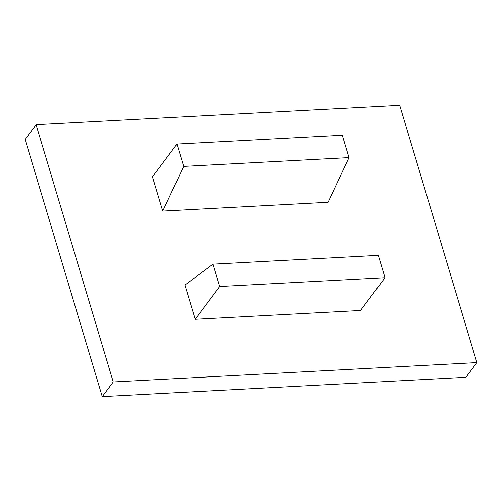 <?xml version="1.0" encoding="UTF-8"?>
<svg xmlns="http://www.w3.org/2000/svg" width="502" height="502" viewBox="0 0 502 502"><rect width="100%" height="100%" fill="white"/><g stroke="black" fill="none" stroke-linecap="round" stroke-linejoin="round"><path stroke-width="0.75" d="M219.713 286.504L385.003 277.706L360.505 310.481L195.215 319.285L219.713 286.504L213.011 264.159L184.937 285.036L195.215 319.285M385.003 277.706L378.301 255.355L213.011 264.159M176.974 144.049L342.27 135.251L348.972 157.603L328.038 202.275L162.748 211.078L152.476 176.829L176.974 144.049L183.682 166.4L162.748 211.078M348.972 157.603L183.682 166.4M36.081 124.709L113.257 381.959L476.9 362.601L465.919 377.291L102.276 396.649L25.1 139.399L36.081 124.709L399.724 105.351L476.9 362.601M113.257 381.959L102.276 396.649"/></g></svg>
